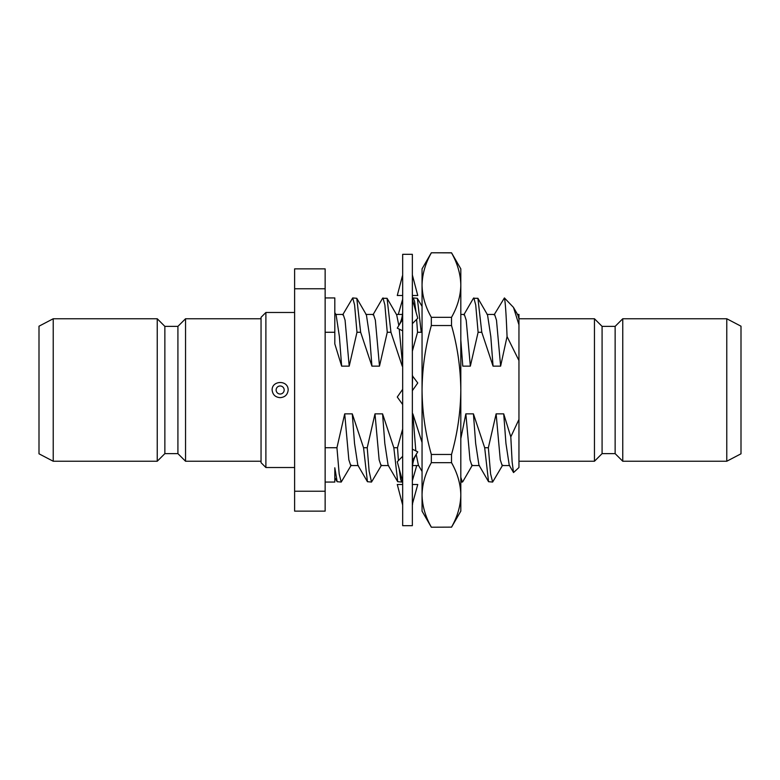 <?xml version="1.0" encoding="UTF-8"?>
<svg xmlns="http://www.w3.org/2000/svg" width="780" height="780" viewBox="0 0 780 780"><rect width="100%" height="100%" fill="white"/><g stroke="black" fill="none" stroke-linecap="round" stroke-linejoin="round"><path stroke-width="1.17" d="M402.665 484.487L397.273 484.487L402.665 505.04M412.357 504.192L417.758 484.487L412.357 484.487M412.591 504.192L412.357 505.04M412.357 390L412.357 525.671L402.665 525.671L402.665 254.329L412.357 254.329L412.357 390M412.357 480.802L416.725 465.572M402.665 299.198L398.297 314.428M402.665 275.808L402.665 274.96M402.665 295.513L397.273 295.513L402.431 275.808M412.357 274.96L417.758 295.513L412.357 295.513M402.431 319.303L402.665 310.635C402.665 316.144 401.427 321.019 398.96 325.26L402.665 319.303M402.665 330.827L397.273 328.156L398.96 325.26M412.357 299.198L417.758 318.221L412.357 323.671M412.591 299.198L412.357 306.696M402.665 404.215L402.665 392.769M402.665 389.317L397.273 397.02L402.431 404.215M412.357 375.784L417.758 382.98L412.357 390.683M412.591 375.784L412.357 387.231M402.665 480.802L402.665 473.304M402.665 456.329L397.273 461.779L402.431 480.802M412.357 460.697L417.758 451.844L412.357 449.173M412.591 460.697L412.357 469.365C412.357 463.856 413.595 458.981 416.062 454.74M431.33 252.866C425.373 263.406 422.282 274.151 422.048 285.1L422.048 268.866L431.33 252.788L451.523 252.866C457.48 263.406 460.58 274.151 460.814 285.1C460.59 296.069 457.49 306.803 451.523 317.323L431.33 317.323L431.33 325.543L451.523 325.543C457.47 346.456 460.57 367.945 460.814 390C460.61 411.781 457.519 433.261 451.523 454.457L431.33 454.457L431.33 462.677L451.523 462.677C457.48 473.216 460.58 483.951 460.814 494.9C460.59 505.869 457.49 516.614 451.523 527.134L431.33 527.212L451.523 527.134M431.33 325.543C425.383 346.456 422.292 367.945 422.048 390L422.048 285.1C422.273 296.069 425.363 306.803 431.33 317.323M431.33 462.677C425.373 473.216 422.282 483.951 422.048 494.9L422.048 390C422.243 411.781 425.344 433.261 431.33 454.457M431.33 527.212L422.048 511.134L422.048 494.9C422.273 505.869 425.363 516.614 431.33 527.134M431.33 252.788L451.523 252.788L460.814 268.866L460.814 511.134L451.523 527.212M451.523 454.457L451.523 462.677M451.523 317.323L451.523 325.543M382.98 297.94L384.872 304.951L387.26 332.27L390.946 332.27L387.065 298.301L382.57 298.301L372.957 314.866M381.537 465.133L371.504 482.06L369.125 471.12L367.224 447.73L363.548 447.73L367.429 481.699L357.815 465.133L354.529 443.44L352.287 413.858L363.548 447.73M371.504 482.06L367.429 481.699M416.627 319.361L417.544 332.27L421.229 332.27L417.349 298.301L413.264 297.94L412.357 299.149M402.665 480.909L401.788 482.06L400.647 479.398L399.145 468.702M398.424 460.61L397.507 447.73L393.832 447.73L397.712 481.699L388.099 465.133L384.813 443.44L382.57 413.858L393.832 447.73M415.925 311.493L414.56 301.334L413.264 297.94M401.788 482.06L397.712 481.699M473.831 297.94L475.722 304.951L478.111 332.27L481.786 332.27L477.916 298.301L473.411 298.301L463.808 314.866M472.387 465.133L462.774 481.699L462.355 482.06L460.814 477.282M502.671 465.133L492.638 482.06L490.591 473.879L488.358 447.73L484.682 447.73L488.553 481.699L478.949 465.133L475.663 443.44L473.421 413.858L484.682 447.73M513.474 307.408L517.813 314.866L518.953 318.844L518.953 314.428L518.953 324.821L513.484 307.398L504.416 297.94L494.091 314.866M492.638 482.06L488.553 481.699M510.802 436.878L518.953 419.455L518.953 467.522L513.533 472.553L512.138 461.974L510.802 436.878L503.704 413.858L505.947 443.44L509.233 465.133L513.533 472.543M387.26 332.27L379.49 366.142L371.923 366.142L360.652 332.27L356.782 298.291L352.697 297.94L354.588 304.951L356.977 332.27L349.206 366.142L345.072 320.18L343.18 314.428L335.605 314.428M352.697 297.94L342.673 314.866M351.253 465.133L341.221 482.06L337.145 481.699L334.815 467.776L334.815 482.06L325.143 482.06M379.49 366.142L375.356 320.18L373.464 314.428L365.888 314.428M417.544 332.27L412.357 351.175M415.808 450.879L412.854 413.858L422.048 442.474M422.048 471.452L418.382 465.133L416.218 454.467M478.111 332.27L470.34 366.142L466.206 320.18L464.305 314.428L460.814 314.428M504.416 298.145C505.303 301.392 506.181 314.203 507.058 336.57L500.624 366.142L496.49 320.18L494.588 314.428L487.022 314.428M500.624 366.142L493.058 366.142L490.805 336.56L487.529 314.866L477.916 298.301M479.447 465.572L471.88 465.572L469.989 459.82L465.845 413.858L473.421 413.858M470.34 366.142L462.774 366.142L460.814 339.973M412.357 413.858L412.854 413.858M402.665 366.142L399.253 329.14M388.606 465.572L381.03 465.572L379.139 459.82L374.995 413.858L382.57 413.858M398.834 325.484L396.679 314.866L387.065 298.301M358.322 465.572L350.747 465.572L348.855 459.82L344.711 413.858L352.287 413.858M371.923 366.142L369.671 336.56L366.395 314.866L356.782 298.301M349.206 366.142L341.64 366.142L339.388 336.56L336.112 314.866L334.815 312.634M493.058 366.142L481.786 332.27M460.814 438.623L465.845 413.858M397.507 447.73L402.665 428.971M402.207 366.142L390.946 332.27M367.224 447.73L374.995 413.858M341.221 482.06L339.183 473.957L336.94 447.73L344.711 413.858M341.64 366.142L334.815 343.892L334.815 332.27L325.143 332.27M336.94 447.73L325.143 447.73M325.143 297.94L334.815 297.94L334.815 332.27M356.977 332.27L360.652 332.27M518.953 419.455L518.953 360.545L507.058 336.57M518.953 324.821L518.953 360.545M261.046 461.243L185.543 461.243L185.543 318.757L261.046 318.757M39 453.804L39 326.196L53.225 318.757L53.225 461.243L39 453.804M164.863 453.628L164.863 326.372L177.918 326.372L177.918 453.628L164.863 453.628L157.238 461.243L157.238 318.757L53.225 318.757M288.122 389.113L288.181 390C287.615 394.719 284.944 397.273 280.147 397.654C275.36 397.264 272.678 394.719 272.123 390C271.849 380.601 287.303 379.792 288.122 389.113M265.892 467.522L261.046 462.677L261.046 317.323L265.892 312.478L265.892 467.522L294.616 467.522M294.616 312.478L265.892 312.478M325.143 491.234L325.143 288.766L294.616 288.766L294.616 491.234L325.143 491.234L325.143 511.134L294.616 511.134L294.616 491.234M294.616 288.766L294.616 268.866L325.143 268.866L325.143 288.766M741 390L741 453.804L726.775 461.243L726.775 318.757L741 326.196L741 390M615.137 326.372L615.137 453.628L602.082 453.628L602.082 326.372L615.137 326.372L622.762 318.757L622.762 461.243L726.775 461.243M602.082 326.372L594.457 318.757L594.457 461.243L602.082 453.628M509.73 465.572L502.164 465.572L500.273 459.82L496.129 413.858L503.704 413.858M488.358 447.73L496.129 413.858M280.147 394.027A4.027 4.027 0 0 0 283.637 387.991A4.027 4.027 0 0 0 276.666 387.991A4.027 4.027 0 0 0 280.147 394.027M462.355 482.06L460.814 482.06M337.145 481.699L334.815 477.691M418.636 465.572L412.561 465.572M402.46 314.428L396.415 314.428M422.048 306.404L417.349 298.301M157.238 461.243L53.225 461.243M164.863 326.372L157.238 318.757M177.918 453.628L185.543 461.243M177.918 326.372L185.543 318.757M622.762 318.757L726.775 318.757M615.137 453.628L622.762 461.243M518.953 461.243L594.457 461.243M518.953 318.757L594.457 318.757M517.306 314.428L518.953 314.428"/></g></svg>
